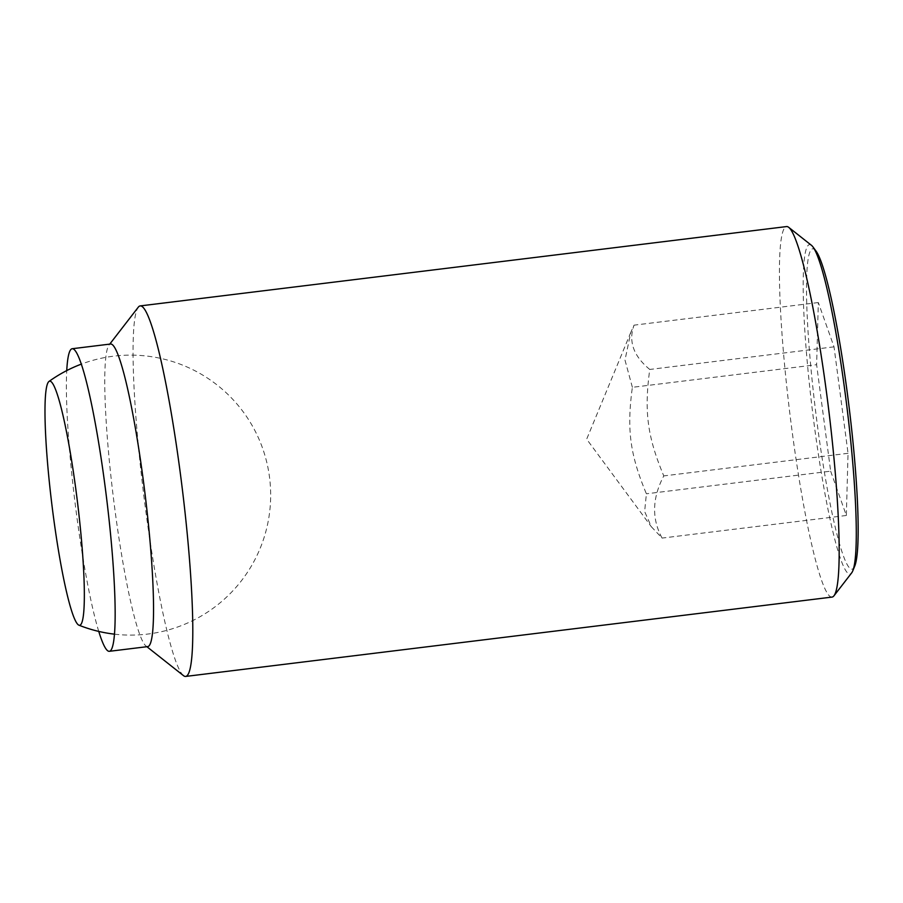 <?xml version="1.0" encoding="UTF-8"?>
<svg xmlns="http://www.w3.org/2000/svg" width="903" height="903" viewBox="0 0 903 903"><rect width="100%" height="100%" fill="white"/><g stroke="black" fill="none" stroke-linecap="round" stroke-linejoin="round"><path stroke-width="0.68" stroke-dasharray="4.51 3.39" d="M632.371 387.319L624.989 360.071L630.825 332.293L634.064 325.159C628.206 341.278 633.443 356.053 649.765 369.451C644.042 411.52 647.338 436.567 663.784 475.915C652.135 498.004 651.571 518.728 662.091 538.086L651.39 526.799L644.629 511.538L646.39 493.794C629.944 454.435 626.648 429.399 632.371 387.319L816.628 364.71L830.647 471.174L646.39 493.794M832.035 597.086A186.65 19.505 83 0 1 790.904 421.972A186.65 19.505 83 0 1 785.023 227.432A186.65 19.505 83 0 1 786.569 226.574M811.436 245.3A165.949 17.349 -97 0 0 808.151 245.368A165.949 17.349 -97 0 0 814.269 425.211A165.949 17.349 -97 0 0 851.326 573.281A165.949 17.349 -97 0 0 851.653 572.908M183.501 675.647A186.65 19.505 83 0 1 143.566 493.546A186.65 19.505 83 0 1 138.283 307.189M147.72 646.604A152.426 15.938 83 0 1 145.947 645.972A152.426 15.938 83 0 1 113.338 497.248A152.426 15.938 83 0 1 109.026 345.059A152.426 15.938 83 0 1 109.319 344.709A152.426 15.938 83 0 1 110.584 344.02M98.754 631.411A152.426 15.938 83 0 1 66.743 370.591M854.712 566.147A161.389 16.875 83 0 1 817.294 424.455A161.389 16.875 83 0 1 816.052 251.124M830.647 471.174L846.348 515.478L848.041 453.306L834.022 346.842L818.321 302.539L816.628 364.71M818.321 302.539L634.064 325.159M846.348 515.478L662.091 538.086M834.022 346.842L649.765 369.451M848.041 453.306L663.784 475.915M114.467 634.166A139.988 139.988 0 0 0 247.806 418.45A139.988 139.988 0 0 0 81.326 364.123M630.825 332.293L586.668 439.163L651.39 526.799M145.947 645.972L146.884 646.706M109.026 345.059L109.748 344.122"/><path stroke-width="1.35" d="M80.66 624.729A122.977 12.856 -97 0 0 76.337 493.072A122.977 12.856 -97 0 0 48.976 381.461A122.977 12.856 -97 0 0 48.672 381.732A122.977 12.856 -97 0 0 52.103 506.414A122.977 12.856 -97 0 0 78.888 625.169A122.977 12.856 -97 0 0 80.66 624.729M109.748 344.122L138.283 307.189A186.65 19.505 83 0 1 138.644 306.76A186.65 19.505 83 0 1 140.191 305.914L786.569 226.574A186.65 19.505 83 0 1 788.725 227.353A186.65 19.505 83 0 1 828.672 409.454A186.65 19.505 83 0 1 833.954 595.811A186.65 19.505 83 0 1 833.582 596.24A186.65 19.505 83 0 1 832.035 597.086L185.668 676.426A186.65 19.505 83 0 1 183.501 675.647L146.884 646.706M140.191 305.914A186.65 19.505 83 0 1 181.322 481.028A186.65 19.505 83 0 1 187.203 675.568A186.65 19.505 83 0 1 185.668 676.426M66.743 370.591A152.426 15.938 83 0 1 70.942 349.427A152.426 15.938 83 0 1 72.195 348.727L110.584 344.02A152.426 15.938 83 0 1 144.175 487.033A152.426 15.938 83 0 1 148.972 645.916A152.426 15.938 83 0 1 147.72 646.604L109.331 651.311A152.426 15.938 83 0 1 98.754 631.411M72.195 348.727A152.426 15.938 83 0 1 105.786 491.751A152.426 15.938 83 0 1 110.595 650.623A152.426 15.938 83 0 1 109.331 651.311M833.954 595.811L851.653 572.908A165.949 17.349 -97 0 0 852.748 570.899A165.949 17.349 -97 0 0 845.197 393.437A165.949 17.349 -97 0 0 812.993 246.982A165.949 17.349 -97 0 0 811.436 245.3L788.725 227.353M812.993 246.982L816.052 251.124A161.389 16.875 83 0 1 847.375 393.561A161.389 16.875 83 0 1 854.712 566.147L852.748 570.899M81.326 364.123A139.988 139.988 0 0 0 48.976 381.461M78.888 625.169A139.988 139.988 0 0 0 114.467 634.166"/></g></svg>
